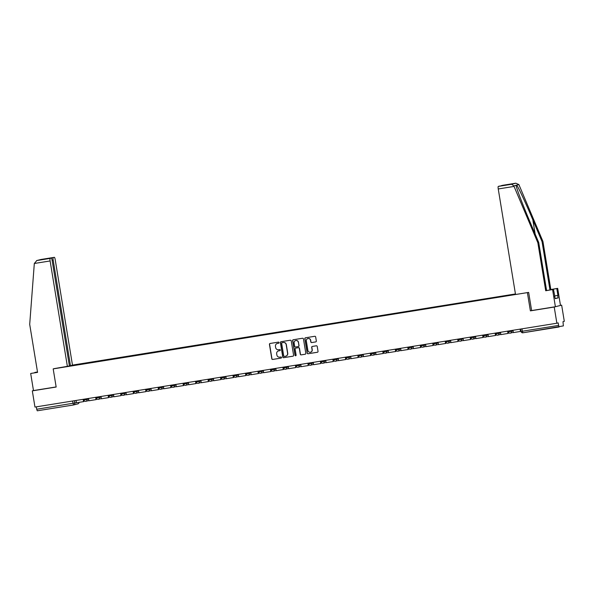 <?xml version="1.0" encoding="UTF-8"?>
<svg xmlns="http://www.w3.org/2000/svg" width="594" height="594" viewBox="0 0 594 594"><rect width="100%" height="100%" fill="white"/><g stroke="black" fill="none" stroke-linecap="round" stroke-linejoin="round"><path stroke-width="0.89" d="M279.091 342.597A0.564 0.557 -104.2 0 0 278.452 342.129L270.107 343.466A0.809 0.794 -104.2 0 0 269.446 344.394L271.8 358.769A0.809 0.794 -104.2 0 0 272.72 359.444L281.066 358.1A0.564 0.557 -104.2 0 0 281.526 357.454A0.564 0.557 -104.2 0 0 280.88 356.987L279.804 357.157A2.591 2.547 -104.2 0 1 276.871 355.004L276.67 353.809A2.591 2.547 -104.2 0 1 278.772 350.846L279.848 350.675A0.564 0.557 -104.2 0 0 280.309 350.029A0.564 0.557 -104.2 0 0 279.663 349.554L278.586 349.732A2.591 2.547 -104.2 0 1 275.653 347.579L275.46 346.376A2.591 2.547 -104.2 0 1 277.554 343.421L278.631 343.243A0.564 0.557 -104.2 0 0 279.091 342.597M315.681 341.929A0.809 0.794 -104.2 0 0 316.335 341.001L315.674 336.969A0.809 0.794 -104.2 0 0 314.761 336.293L305.487 337.786A0.809 0.794 -104.2 0 0 304.833 338.706L307.187 353.088A0.809 0.794 -104.2 0 0 308.108 353.757L317.374 352.272A0.809 0.794 -104.2 0 0 318.028 351.344L317.233 346.473A0.809 0.794 -104.2 0 0 316.312 345.797L312.347 346.436A0.809 0.794 -104.2 0 0 311.694 347.364L312.088 349.777A2.168 2.131 -104.2 0 1 310.521 352.212A2.168 2.131 -104.2 0 1 307.885 350.453L306.333 340.986A2.168 2.131 -104.2 0 1 307.907 338.55A2.168 2.131 -104.2 0 1 310.536 340.31L310.796 341.892A0.809 0.794 -104.2 0 0 311.716 342.56L315.815 341.892L311.716 342.56M527.405 292.708L530.383 310.862L554.224 307.031L556.875 323.225L34.964 407.061L32.314 390.867L56.163 387.036L53.185 368.889L528.571 292.419M291.246 340.889A0.809 0.794 -104.2 0 0 290.332 340.221L281.059 341.706A0.809 0.794 -104.2 0 0 280.405 342.634L282.759 357.009A0.809 0.794 -104.2 0 0 283.68 357.685L292.946 356.192A0.809 0.794 -104.2 0 0 293.599 355.271L291.246 340.889M293.273 339.746L302.546 338.253A0.809 0.794 -104.2 0 1 303.46 338.929L305.813 353.304A0.809 0.794 -104.2 0 1 305.16 354.232L301.195 354.87A0.809 0.794 -104.2 0 1 300.274 354.195L299.324 348.366A0.809 0.794 -104.2 0 0 298.403 347.69L295.775 348.114A0.809 0.794 -104.2 0 0 295.121 349.042L296.116 355.108A0.564 0.557 -104.2 0 1 295.701 355.747A0.564 0.557 -104.2 0 1 295.018 355.286L292.619 340.666A0.809 0.794 -104.2 0 1 293.273 339.746A0.809 0.794 -104.2 0 0 292.768 340.629L292.619 340.666M554.224 307.031L561.649 305.145L564.3 321.339L562.986 321.673L563.372 325.898L522.92 332.788L522.356 331.237L558.605 325.415L559.162 326.967L522.913 332.788A1.648 1.619 75.8 0 1 521.049 331.43L522.356 331.237L521.963 328.831M515.436 293.948L72.475 365.102M561.649 305.145L560.469 305.338M556.875 323.225L558.189 322.891L558.605 325.415M73.493 404.982L37.259 410.803L36.694 409.251L76.411 402.695M36.301 406.845L36.694 409.251M37.548 372.297L30.68 373.478L33.479 390.57L32.314 390.867M71.191 365.533L73.188 365.481M515.466 294.141L73.188 365.213M515.51 294.394L68.696 366.164M53.185 368.889L54.351 368.592M530.383 310.862L531.623 310.543L528.653 292.404L515.533 294.513L498.247 188.966A2.473 0.46 -99.1 0 1 498.292 186.412L499.42 186.122A2.473 0.46 -99.1 0 1 499.428 186.122A2.473 0.46 -99.1 0 1 499.435 186.122L508.991 184.585L499.42 186.122M278.631 343.243L277.702 343.384A2.591 2.547 -104.2 0 0 277.405 343.443M278.623 350.876A2.591 2.547 -104.2 0 1 278.92 350.809L279.848 350.675M270.114 343.466A0.809 0.794 -104.2 0 0 269.594 344.357L271.948 358.731A0.809 0.794 -104.2 0 0 272.869 359.407L281.185 358.071M281.066 341.706A0.809 0.794 -104.2 0 0 280.554 342.597L282.907 356.972A0.809 0.794 -104.2 0 0 283.828 357.647L293.087 356.155M282.105 342.686A0.564 0.557 -104.2 0 0 281.653 343.332L283.717 355.954A0.564 0.557 -104.2 0 0 284.355 356.422L285.499 356.244A2.591 2.547 -104.2 0 0 287.593 353.282L286.182 344.654A2.591 2.547 -104.2 0 0 283.249 342.5L282.254 342.649A0.564 0.557 -104.2 0 0 282.165 342.671M285.788 356.177A2.591 2.547 -104.2 0 0 287.741 353.244L287.593 353.282M282.254 342.649L283.397 342.463A2.591 2.547 -104.2 0 1 286.33 344.617L287.741 353.244M305.301 354.195L301.195 354.87M295.923 348.077L295.775 348.114A0.809 0.794 -104.2 0 1 295.923 348.077L298.552 347.653A0.809 0.794 -104.2 0 1 299.473 348.329L300.423 354.158A0.809 0.794 -104.2 0 0 301.344 354.833M292.768 340.629L295.159 355.249A0.564 0.557 -104.2 0 0 295.775 355.724M298.329 342.315A2.168 2.131 -104.2 0 0 295.701 340.555A2.168 2.131 -104.2 0 0 294.127 342.99L294.676 346.324A0.809 0.794 -104.2 0 0 295.589 347L298.225 346.577A0.809 0.794 -104.2 0 0 298.879 345.649L298.478 342.278A2.168 2.131 -104.2 0 0 295.775 340.533M298.374 346.54A0.809 0.794 -104.2 0 0 299.027 345.611L298.879 345.649M298.478 342.278L299.027 345.611M307.982 338.535A2.168 2.131 -104.2 0 1 310.684 340.273L310.944 341.854A0.809 0.794 -104.2 0 0 311.865 342.523M310.595 352.197A2.168 2.131 -104.2 0 0 312.236 349.74L312.088 349.777M312.355 346.436A0.809 0.794 -104.2 0 0 311.843 347.327L312.236 349.74M305.494 337.786A0.809 0.794 -104.2 0 0 304.982 338.669L307.336 353.051A0.809 0.794 -104.2 0 0 308.256 353.72L317.515 352.235M83.36 399.287L83.739 401.596L76.426 402.791L76.047 400.46M83.546 401.648L83.167 399.317M34.318 263.484L36.835 260.536L50.156 258.397A2.473 0.46 80.9 0 0 50.111 260.952L34.318 263.484L29.7 324.361L37.563 372.371L30.68 373.478M69.401 365.889L72.49 365.206L55.205 259.66A2.473 0.46 80.9 0 0 54.366 257.328A2.473 0.46 80.9 0 0 54.358 257.328L53.23 257.618A2.473 0.46 80.9 0 0 53.185 260.172L52.116 260.343M70.471 365.718L53.185 260.172M34.942 372.713L37.489 371.911M37.504 371.993L34.898 372.408M54.277 368.614L69.416 365.986L52.131 260.439A2.473 0.46 80.9 0 0 51.292 258.108A2.473 0.46 80.9 0 0 51.284 258.108L50.156 258.397M67.397 366.498L50.111 260.952M33.479 390.57L56.14 386.924M44.357 259.222L53.23 257.618M51.284 258.108L41.78 259.637M41.038 259.474L36.59 260.588L54.358 257.328L41.001 259.474M554.588 296.235L555.227 298.641L558.093 297.913L557.692 295.47L554.544 295.975L557.929 295.411L556.808 288.573L549.925 289.679L542.062 241.669L542.938 241.446L518.881 184.578L515.815 183.204L502.494 185.35A2.473 0.46 -99.1 0 1 502.502 185.343A2.473 0.46 -99.1 0 1 502.509 185.343M542.062 241.669L532.818 219.795C526.291 204.239 518.258 186.999 516.676 185.142L516.03 185.306C516.171 187.526 522.861 205.108 529.477 220.641L538.721 242.515L546.584 290.525L553.467 289.419L554.826 296.198M556.808 288.573L557.684 288.357L560.484 305.442L555.39 306.734L531.623 310.551M549.925 289.679L557.684 288.357M542.938 241.446L550.801 289.464M498.292 186.412L511.612 184.274L513.817 185.863L537.852 242.738L545.708 290.748L553.467 289.419M552.591 289.642L555.39 306.734M545.708 290.748L546.584 290.525M537.852 242.738L538.721 242.515M501.232 185.833A2.473 0.46 -99.1 0 1 501.366 185.632L502.494 185.35M518.881 184.578L513.817 185.863M558.093 297.913L555.182 298.381M501.366 185.632L508.917 184.6M502.502 185.343L515.859 183.197L511.612 184.274M95.842 397.282L96.221 399.591L88.907 400.787L88.528 398.455M96.028 399.643L95.649 397.312M108.331 395.27L108.516 397.638L101.396 398.782L101.01 396.45M108.516 397.638L108.13 395.307M120.812 393.265L120.998 395.634L113.877 396.777L113.491 394.446M120.998 395.634L120.619 393.302M133.294 391.26L133.479 393.629L126.359 394.772L125.98 392.441M133.479 393.629L133.101 391.298M145.782 389.256L145.968 391.624L138.84 392.768L138.461 390.436M145.968 391.624L145.582 389.285M158.264 387.251L158.643 389.567L151.329 390.763L150.943 388.424M158.45 389.612L158.071 387.281M170.745 385.246L171.124 387.563L163.81 388.751L163.432 386.419M170.931 387.607L170.552 385.276M183.234 383.241L183.613 385.558L176.292 386.746L175.913 384.415M183.42 385.603L183.034 383.271M195.716 381.237L196.094 383.553L188.781 384.741L188.395 382.41M195.901 383.598L195.515 381.266M208.197 379.232L208.576 381.548L201.262 382.736L200.883 380.405M208.383 381.593L208.004 379.262M220.678 377.227L221.057 379.544L213.743 380.732L213.365 378.4M220.864 379.588L220.485 377.257M233.167 375.222L233.546 377.532L226.232 378.727L225.846 376.396M233.353 377.584L232.967 375.252M245.649 373.218L246.027 375.527L238.714 376.722L238.328 374.391M245.834 375.579L245.456 373.247M258.13 371.213L258.509 373.522L251.195 374.717L250.817 372.386M258.316 373.574L257.937 371.243M270.619 369.208L270.998 371.517L263.677 372.713L263.298 370.381M270.805 371.569L270.418 369.238M283.1 367.203L283.479 369.513L276.165 370.708L275.779 368.377M283.286 369.565L282.907 367.233M295.582 365.191L295.767 367.56L288.647 368.703L288.268 366.372M295.767 367.56L295.389 365.228M308.071 363.186L308.256 365.555L301.128 366.698L300.75 364.367M308.256 365.555L307.87 363.224M320.552 361.182L320.738 363.55L313.617 364.694L313.231 362.362M320.738 363.55L320.352 361.219M333.034 359.177L333.219 361.546L326.099 362.689L325.72 360.358M333.219 361.546L332.84 359.207M345.515 357.172L345.894 359.489L338.58 360.684L338.201 358.345M345.701 359.533L345.322 357.202M358.004 355.167L358.382 357.484L351.069 358.672L350.683 356.341M358.189 357.529L357.803 355.197M370.485 353.163L370.864 355.479L363.55 356.667L363.164 354.336M370.671 355.524L370.292 353.192M382.967 351.158L383.345 353.475L376.032 354.663L375.653 352.331M383.152 353.519L382.774 351.188M395.804 349.124L395.834 351.47L388.513 352.658L388.134 350.326M395.641 351.514L395.255 349.183M408.286 347.119L408.316 349.465L401.002 350.653L400.616 348.322M408.123 349.51L407.744 347.178M420.418 345.144L420.797 347.453L413.483 348.648L413.105 346.317M420.604 347.505L420.225 345.173M433.249 343.109L433.286 345.448L425.965 346.644L425.586 344.312M433.093 345.5L432.707 343.169M445.738 341.105L445.767 343.443L438.454 344.639L438.068 342.307M445.574 343.495L445.188 341.164M458.219 339.1L458.249 341.439L450.935 342.634L450.556 340.303M458.056 341.491L457.677 339.159M470.351 337.117L470.537 339.486L463.417 340.629L463.038 338.298M470.537 339.486L470.158 337.154M483.189 335.09L483.219 337.429L475.905 338.625L475.519 336.293M483.026 337.481L482.64 335.15M495.671 333.078L495.7 335.424L488.387 336.62L488.001 334.288M495.507 335.476L495.129 333.145M508.152 331.073L508.182 333.42L500.868 334.615L500.49 332.284M507.989 333.472L507.61 331.14M520.641 329.069L520.671 331.415L513.35 332.61L512.971 330.279M520.478 331.459L520.092 329.128M74.45 400.712L74.837 403.096A1.648 1.619 -104.2 0 1 73.508 404.974L72.55 401.017M511.382 330.531L511.501 331.281L513.067 330.88M498.893 332.536L499.019 333.286L500.586 332.885M486.412 334.541L486.531 335.291L488.105 334.897M473.93 336.546L474.049 337.295L475.623 336.902M461.441 338.55L461.568 339.3L463.134 338.907M448.96 340.555L449.086 341.305L450.653 340.911M436.479 342.56L436.597 343.31L438.172 342.916M423.99 344.565L424.116 345.314L425.683 344.921M411.508 346.577L411.635 347.327L413.201 346.926M399.027 348.581L399.146 349.331L400.72 348.93M386.546 350.586L386.664 351.336L388.231 350.935M374.057 352.591L374.183 353.341L375.75 352.94M361.575 354.596L361.694 355.346L363.268 354.945M349.094 356.6L349.213 357.35L350.787 356.949M336.605 358.605L336.731 359.355L338.298 358.954M324.124 360.61L324.25 361.36L325.816 360.959M311.642 362.615L311.761 363.365L313.335 362.971M299.153 364.619L299.279 365.369L300.846 364.976M286.672 366.624L286.798 367.374L288.365 366.981M274.19 368.629L274.309 369.379L275.883 368.985M261.709 370.634L261.828 371.384L263.394 370.99M249.22 372.638L249.346 373.388L250.913 372.995M236.739 374.643L236.858 375.393L238.432 375M224.257 376.655L224.376 377.405L225.95 377.004M211.768 378.66L211.895 379.41L213.461 379.009M199.287 380.665L199.413 381.415L200.98 381.014M186.806 382.67L186.924 383.42L188.498 383.019M174.317 384.674L174.443 385.424L176.01 385.023M161.835 386.679L161.962 387.429L163.528 387.028M149.354 388.684L149.473 389.434L151.047 389.033M136.872 390.689L136.991 391.439L138.558 391.038M124.384 392.693L124.51 393.443L126.077 393.05M111.902 394.698L112.021 395.448L113.595 395.055M99.421 396.703L99.54 397.453L101.114 397.059M86.932 398.708L87.058 399.458L88.625 399.064M83.858 399.977L87.058 399.458A1.648 1.619 75.8 0 1 85.722 401.344A1.648 1.619 75.8 0 1 83.858 399.985M96.339 397.965L99.54 397.453A1.648 1.619 75.8 0 1 98.21 399.339A1.648 1.619 75.8 0 1 96.339 397.98M108.331 395.3L108.799 395.975L112.021 395.448A1.648 1.619 75.8 0 1 110.692 397.334A1.648 1.619 75.8 0 1 108.828 395.975A1.648 1.648 0 0 0 110.826 397.304L113.84 396.54M121.31 393.956L124.51 393.443A1.648 1.619 75.8 0 1 123.173 395.329A1.648 1.619 75.8 0 1 121.31 393.971M133.791 391.951L136.991 391.439A1.648 1.619 75.8 0 1 135.655 393.325A1.648 1.619 75.8 0 1 133.791 391.966M146.273 389.946L149.473 389.434A1.648 1.619 75.8 0 1 148.144 391.32A1.648 1.619 75.8 0 1 146.28 389.954M158.264 387.281L158.732 387.949L161.962 387.429A1.648 1.619 75.8 0 1 160.625 389.315A1.648 1.619 75.8 0 1 158.761 387.949A1.648 1.648 0 0 0 160.766 389.285L163.773 388.521M171.243 385.937L174.443 385.424A1.648 1.619 75.8 0 1 173.106 387.31A1.648 1.619 75.8 0 1 171.243 385.944M183.724 383.932L186.924 383.42A1.648 1.619 75.8 0 1 185.595 385.306A1.648 1.619 75.8 0 1 183.724 383.939M196.206 381.927L199.413 381.415A1.648 1.619 75.8 0 1 198.077 383.293A1.648 1.619 75.8 0 1 196.213 381.935M208.539 379.172L208.665 379.93L211.895 379.41A1.648 1.619 75.8 0 1 210.558 381.289A1.648 1.619 75.8 0 1 208.694 379.93A1.648 1.648 0 0 0 210.699 381.266L213.706 380.502M221.176 377.918L224.376 377.405A1.648 1.619 75.8 0 1 223.047 379.284A1.648 1.619 75.8 0 1 221.176 377.925M233.657 375.913L236.858 375.393A1.648 1.619 75.8 0 1 235.528 377.279A1.648 1.619 75.8 0 1 233.665 375.92M246.146 373.908L249.346 373.388A1.648 1.619 75.8 0 1 248.01 375.274A1.648 1.619 75.8 0 1 246.146 373.916M258.479 371.153L258.598 371.911L261.828 371.384A1.648 1.619 75.8 0 1 260.491 373.27A1.648 1.619 75.8 0 1 258.628 371.911A1.648 1.648 0 0 0 260.632 373.24L263.639 372.483M271.109 369.891L274.309 369.379A1.648 1.619 75.8 0 1 272.98 371.265A1.648 1.619 75.8 0 1 271.116 369.906M283.598 367.886L286.798 367.374A1.648 1.619 75.8 0 1 285.462 369.26A1.648 1.619 75.8 0 1 283.598 367.901M296.079 365.882L299.279 365.369A1.648 1.619 75.8 0 1 297.943 367.255A1.648 1.619 75.8 0 1 296.079 365.897M308.561 363.877L311.761 363.365A1.648 1.619 75.8 0 1 310.432 365.251A1.648 1.619 75.8 0 1 308.561 363.892A1.648 1.648 0 0 0 310.565 365.221L313.58 364.456M321.042 361.872L324.25 361.36A1.648 1.619 75.8 0 1 322.913 363.246A1.648 1.619 75.8 0 1 321.05 361.887M333.531 359.867L336.731 359.355A1.648 1.619 75.8 0 1 335.395 361.241A1.648 1.619 75.8 0 1 333.531 359.875M346.012 357.863L349.213 357.35A1.648 1.619 75.8 0 1 347.884 359.236A1.648 1.619 75.8 0 1 346.012 357.87M358.494 355.858L361.694 355.346A1.648 1.619 75.8 0 1 360.365 357.232A1.648 1.619 75.8 0 1 358.501 355.865M370.983 353.853L374.183 353.341A1.648 1.619 75.8 0 1 372.846 355.227A1.648 1.619 75.8 0 1 370.983 353.861M383.464 351.848L386.664 351.336A1.648 1.619 75.8 0 1 385.328 353.215A1.648 1.619 75.8 0 1 383.464 351.856M395.946 349.844L399.146 349.331A1.648 1.619 75.8 0 1 397.817 351.21A1.648 1.619 75.8 0 1 395.953 349.851A1.648 1.648 0 0 0 397.95 351.188L400.965 350.423M408.434 347.839L411.635 347.327A1.648 1.619 75.8 0 1 410.298 349.205A1.648 1.619 75.8 0 1 408.434 347.846M420.916 345.834L424.116 345.314A1.648 1.619 75.8 0 1 422.779 347.2A1.648 1.619 75.8 0 1 420.916 345.842M433.397 343.829L436.597 343.31A1.648 1.619 75.8 0 1 435.268 345.196A1.648 1.619 75.8 0 1 433.397 343.837M445.879 341.825L449.086 341.305A1.648 1.619 75.8 0 1 447.75 343.191A1.648 1.619 75.8 0 1 445.886 341.832A1.648 1.648 0 0 0 447.891 343.161L450.898 342.404M458.368 339.813L461.568 339.3A1.648 1.619 75.8 0 1 460.231 341.186A1.648 1.619 75.8 0 1 458.368 339.827M470.849 337.808L474.049 337.295A1.648 1.619 75.8 0 1 472.72 339.181A1.648 1.619 75.8 0 1 470.849 337.823M483.33 335.803L486.531 335.291A1.648 1.619 75.8 0 1 485.201 337.177A1.648 1.619 75.8 0 1 483.338 335.818M495.819 333.798L499.019 333.286A1.648 1.619 75.8 0 1 497.683 335.172A1.648 1.619 75.8 0 1 495.819 333.813A1.648 1.648 0 0 0 497.824 335.142L500.831 334.377M508.301 331.794L511.501 331.281A1.648 1.619 75.8 0 1 510.164 333.167A1.648 1.619 75.8 0 1 508.301 331.808M77.844 403.883A1.648 1.619 -104.2 0 0 79.061 402.368A1.648 1.648 0 0 1 77.844 403.883L73.641 404.945A1.648 1.648 0 0 1 73.5 404.974L37.251 410.803M88.87 400.556L85.863 401.314A1.648 1.648 0 0 1 83.828 399.985L83.368 399.309M84.652 401.158L83.695 401.314L84.652 401.158M41.684 259.652L43.629 259.162M510.966 184.088L509.021 184.585M514.04 186.427L498.247 188.966M535.149 234.066L532.818 219.795M101.351 398.552L98.344 399.309A1.648 1.648 0 0 1 96.31 397.98L95.849 397.304M97.134 399.153L96.176 399.309L97.134 399.153M109.623 397.148L108.657 397.304L109.623 397.148M122.104 395.144L121.146 395.292L122.104 395.144M138.803 392.53L135.796 393.295A1.648 1.648 0 0 1 133.761 391.966L133.301 391.29M134.586 393.139L133.628 393.287L134.586 393.139M151.292 390.525L148.277 391.29A1.648 1.648 0 0 1 146.25 389.954L145.782 389.285M147.074 391.134L146.109 391.283L147.074 391.134M159.556 389.122L158.598 389.278L159.556 389.129M176.255 386.516L173.248 387.281A1.648 1.648 0 0 1 171.213 385.944L170.753 385.276M172.037 387.117L171.079 387.273L172.037 387.117M188.744 384.511L185.729 385.276A1.648 1.648 0 0 1 183.702 383.939L183.234 383.271M184.526 385.112L183.561 385.268L184.526 385.112M201.225 382.506L198.218 383.271A1.648 1.648 0 0 1 196.183 381.935L195.716 381.266M197.008 383.108L196.05 383.264L197.008 383.108M209.489 381.103L208.531 381.259L209.489 381.103M221.97 379.098L221.013 379.254L221.97 379.098M234.459 377.093L233.494 377.249L234.459 377.093M246.941 375.089L245.983 375.245L246.941 375.089M259.422 373.084L258.464 373.24L259.422 373.084M271.911 371.079L270.946 371.235L271.911 371.079M284.392 369.074L283.435 369.23L284.392 369.074M296.874 367.07L295.916 367.226L296.874 367.07M309.363 365.065L308.397 365.213L309.363 365.065M321.844 363.06L320.886 363.209L321.844 363.06M334.325 361.055L333.368 361.204L334.325 361.055M346.807 359.043L345.849 359.199L346.807 359.043M359.296 357.039L358.331 357.194L359.296 357.039M371.777 355.034L370.819 355.19L371.777 355.034M384.259 353.029L383.301 353.185L384.259 353.029M396.747 351.024L395.782 351.18L396.747 351.024M409.229 349.02L408.271 349.175L409.229 349.02M421.71 347.015L420.752 347.171L421.71 347.015M434.199 345.01L433.234 345.166L434.199 345.01M446.681 343.005L445.723 343.161L446.681 343.005M459.162 341.001L458.204 341.156L459.162 341.001M471.643 338.996L470.686 339.152L471.643 338.996M484.132 336.991L483.167 337.14L484.132 336.991M496.614 334.986L495.656 335.135L496.614 334.986M509.095 332.982L508.137 333.13L509.095 332.982M121.154 393.213L121.28 393.971A1.648 1.648 0 0 0 123.314 395.3L126.322 394.535M221.027 377.168L221.146 377.925A1.648 1.648 0 0 0 223.181 379.254L226.188 378.497M233.509 375.163L233.635 375.92A1.648 1.648 0 0 0 235.662 377.249L238.677 376.492M245.99 373.158L246.116 373.916A1.648 1.648 0 0 0 248.151 375.245L251.158 374.487M270.961 369.149L271.087 369.906A1.648 1.648 0 0 0 273.114 371.235L276.128 370.478M283.442 367.144L283.568 367.901A1.648 1.648 0 0 0 285.603 369.23L288.61 368.473M295.931 365.139L296.05 365.897A1.648 1.648 0 0 0 298.084 367.226L301.091 366.461M308.412 363.134L308.538 363.892M320.894 361.13L321.02 361.88A1.648 1.648 0 0 0 323.054 363.216L326.061 362.451M333.375 359.125L333.501 359.875A1.648 1.648 0 0 0 335.536 361.211L338.543 360.447M345.864 357.12L345.983 357.87A1.648 1.648 0 0 0 348.017 359.207L351.024 358.442M358.345 355.115L358.472 355.865A1.648 1.648 0 0 0 360.499 357.202L363.513 356.437M370.827 353.111L370.953 353.861A1.648 1.648 0 0 0 372.987 355.197L375.995 354.432M383.316 351.106L383.434 351.856A1.648 1.648 0 0 0 385.469 353.192L388.476 352.428M395.797 349.094L395.923 349.851M408.278 347.089L408.405 347.846A1.648 1.648 0 0 0 410.439 349.175L413.446 348.418M420.767 345.084L420.886 345.842A1.648 1.648 0 0 0 422.921 347.171L425.928 346.413M433.249 343.08L433.375 343.837A1.648 1.648 0 0 0 435.402 345.166L438.417 344.409M445.73 341.075L445.856 341.832M458.212 339.07L458.338 339.827A1.648 1.648 0 0 0 460.372 341.156L463.379 340.399M470.7 337.065L470.819 337.823A1.648 1.648 0 0 0 472.854 339.152L475.861 338.387M483.182 335.061L483.308 335.818A1.648 1.648 0 0 0 485.335 337.147L488.35 336.382M495.663 333.056L495.79 333.813M508.152 331.051L508.271 331.801A1.648 1.648 0 0 0 510.305 333.137L513.313 332.373M520.634 329.046L521.027 331.43A1.648 1.648 0 0 0 522.913 332.788M51.292 258.108L41.729 259.645"/></g></svg>
